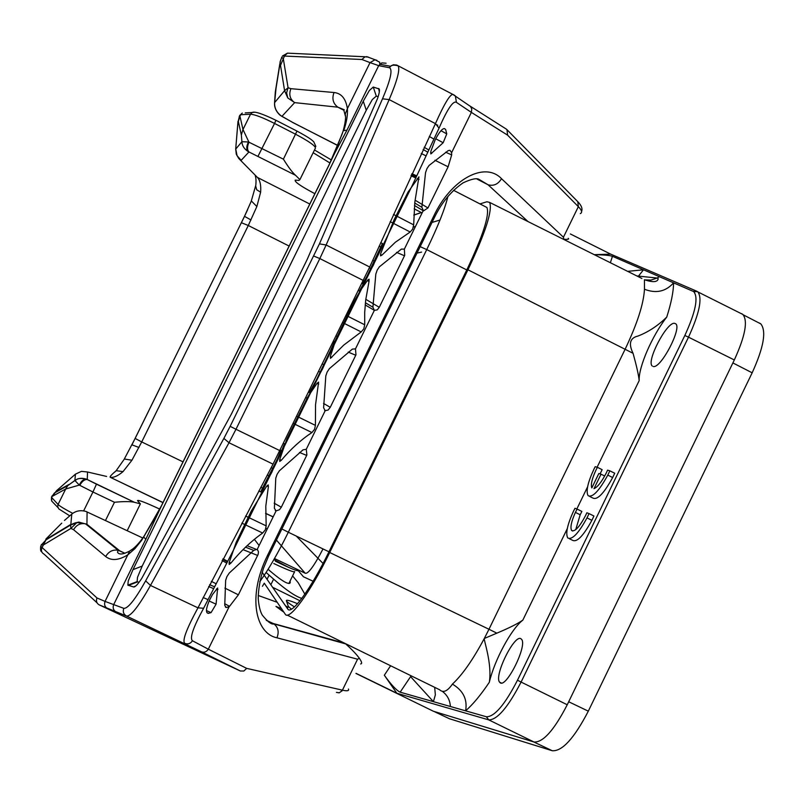 <?xml version="1.0" encoding="UTF-8"?>
<svg xmlns="http://www.w3.org/2000/svg" width="804" height="804" viewBox="0 0 804 804"><rect width="100%" height="100%" fill="white"/><g stroke="black" fill="none" stroke-linecap="round" stroke-linejoin="round"><path stroke-width="1.21" d="M314.877 193.694C301.028 186.357 294.465 181.835 295.199 180.126L298.957 180.418L299.922 179.593L295.52 175.282C292.354 172.458 288.314 167.091 283.4 159.162L248.949 142.197C247.069 146.65 247.059 149.906 248.938 151.956L247.984 151.443C244.074 148.79 242.044 145.544 241.903 141.715L235.743 149.072L237.079 155.715L236.175 153.815M248.949 142.197L242.979 129.514L241.351 134.941L241.903 141.715L248.456 141.976C246.386 146.137 246.225 149.293 247.984 151.443M239.23 116.49L239.944 116.178L238.356 121.525L241.351 134.941M301.822 598.397L301.611 598.347C295.339 596.367 286.003 589.965 273.601 579.141L266.104 572.478M292.586 575.915L298.234 582.749L304.857 594.166M83.656 510.841L92.942 491.998L79.305 485.093C81.234 481.073 83.536 479.073 86.229 479.094C75.938 477.094 76.35 480.641 74.923 480.541L67.737 485.646L65.697 489.003L79.305 485.093L74.872 480.47C78.058 478.149 81.918 477.707 86.45 479.144L134.348 502.269C130.228 501.374 123.605 501.374 114.469 502.269L105.575 520.319M106.641 476.45L87.525 471.998L81.455 471.355L75.445 474.139L74.872 480.47L67.747 485.636M72.792 513.364C64.822 509.223 59.918 506.259 58.069 504.46L65.697 489.003L52.461 496.259L56.531 490.711L75.264 474.3M79.787 485.335C82.078 481.254 84.571 479.315 87.264 479.526L87.525 471.998M114.469 502.269L92.942 491.998L96.46 484.169L86.45 479.144M290.063 581.071L290.304 582.317C289.36 585.402 282.646 581.664 270.174 571.111L268.124 569.272M134.58 502.349L140.388 503.857L137.484 500.651C138.087 499.646 145.514 502.47 159.765 509.113M238.356 121.525L237.883 123.052L237.994 121.364M235.713 148.931L237.883 123.052M237.079 155.715L241.17 160.338L248.938 151.956L295.52 175.282M57.888 507.505L51.697 501.043L51.366 498.962L52.159 495.756M275.913 120.309L274.546 123.444C262.737 117.535 254.727 114.459 250.516 114.218L242.979 129.514L239.944 116.178L240.657 114.741L239.491 115.947L237.873 122.71L235.703 149.041L236.306 154.217L238.687 158.398L257.421 177.433C260.074 180.247 261.149 185.181 260.627 192.216L256.858 206.538L248.295 225.502L289.128 246.064M239.471 159.222L257.421 177.433L309.791 204.035M255.712 186.136L256.697 189.754L260.627 192.216M114.781 472.069L116.168 470.692L123.032 471.616C117.907 475.938 113.655 477.827 110.259 477.285L162.971 502.651M183.021 461.878L141.725 441.939L131.946 460.22L123.032 471.616M250.999 219.964L244.506 216.336L247.622 209.693M138.971 447.476L131.957 444.833M292.174 122.218L337.951 145.514M378.141 96.671L376.292 96.128L372.342 99.535L366.262 110.238L142.197 566.096L137.494 577.342L137.122 581.624L139.042 582.317M157.102 514.319L141.615 540.368L134.901 548.66L128.017 554.71C118.771 560.408 111.334 561.021 105.686 556.539L73.576 529.715C76.38 524.922 80.37 522.952 85.525 523.816L76.882 522.55C75.244 522.55 69.737 525.173 70.591 525.012L78.782 522.087L76.903 522.55L70.903 528.419L70.581 525.012L45.939 539.906L43.326 545.011L41.406 544.881L47.104 538.75L45.748 539.323L46.371 538.569L61.747 523.143M142.77 537.997L85.877 511.414C80.41 509.947 75.707 510.852 71.777 514.128L70.842 524.399L47.104 538.75M568.237 238.326C569.373 239.23 567.895 239.552 563.805 239.301L563.433 237.23L578.347 206.658C581.885 210.296 582.528 212.608 580.297 213.593M434.904 160.247L448.119 166.79L451.677 154.901L445.687 152.237M448.119 166.79L427.949 207.955L423.497 210.899L421.869 207.311L425.527 172.689L426.954 168.619L429.065 165.463L448.17 150.649L449.949 150.298L451.627 152.67L471.365 112.389L456.421 102.359L455.376 95.967L454.019 94.962M404.362 249.119L404.713 255.33L379.267 307.299L377.247 309.882L374.352 310.364L372.915 307.208L375.82 274.074L377.207 270.084L379.377 266.827L401.387 249.099L404.362 249.119L423.175 210.728M355.479 348.876L355.971 354.815L330.263 407.316L328.132 410.03L325.188 410.693L323.62 407.789L325.811 375.91L327.168 372.001L329.379 368.644L352.373 349.117L355.479 348.876L374.352 310.364M306.264 449.305L306.897 454.974L281.31 507.223L279.49 509.716L276.084 510.902L274.385 508.259L275.782 478.119L277.099 474.29L279.36 470.822L303.018 449.828L306.264 449.305L325.188 410.693M279.882 450.662L235.984 429.276L228.999 442.743L273.028 464.139L369.699 267.008L326.133 244.999L389.166 99.595C397.266 80.541 400.231 69.275 398.08 65.797C394.151 64.822 391.648 64.993 390.573 66.29L389.508 67.747C392.834 69.646 390.503 79.998 382.503 98.812L389.166 99.595L435.446 123.625L439.044 128.158L411.759 186.528L233.904 549.232L203.623 608.246C193.272 627.21 189.543 638.044 192.437 640.748L208.316 649.19L229.17 606.638L226.236 607.522L224.748 605.311L225.653 580.377L226.919 576.629L229.24 573.061L253.722 550.408L256.516 549.454L257.642 549.976L258.476 551.876L258.114 554.408L238.386 594.819L229.552 606.337L224.668 603.673M339.057 692.847L336.424 692.385L339.308 692.797L342.192 690.646L357.569 659.2L359.378 658.355C361.87 661.933 362.292 663.802 360.624 663.953M284.526 443.707L281.691 450.592L260.607 491.927M280.998 450.33L271.732 472.491L261.451 490.319M361.89 283.43L363.247 284.264L359.368 291.078M363.247 284.264L382.443 243.471L380.694 242.697M381.327 245.903L373.287 265.38L362.624 283.882M335.208 341.68L330.394 356.192L330.464 358.343L343.71 345.127L361.207 331.931L363.79 328.896L364.714 324.786L364.704 312.384L365.709 299.952L369.026 281.39L369.056 279.209L367.699 280.093L360.423 290.455L354.011 301.55L310.133 393.015L307.017 398.231L305.922 397.558M334.484 341.378L322.605 368.805L309.359 392.573M413.668 224.879L412.703 229.07L410.181 232.004L395.327 242.265L381.87 255.2L380.503 255.853L380.724 253.541L394.121 219.693L408.07 192.045L418.934 176.87L414.834 202.136L413.668 224.879L393.488 214.417M293.249 423.406L311.902 432.552L314.535 429.396L315.409 425.386L315.55 404.683L318.605 382.111L317.128 383.237L309.349 394.563M311.902 432.552C300.827 439.909 290.626 449.165 281.31 460.3L279.722 461.416L279.712 459.546L286.897 438.904L307.188 398.101M266.174 525.866L265.34 529.796L262.657 533.042C251.22 541.112 240.637 551.132 230.909 563.081L229.2 564.438L229.09 562.79L236.155 542.409L251.31 510.972L266.616 486.259L268.204 484.902L268.395 486.641L265.792 506.188L266.174 525.866L245.582 516.027M443.165 142.74L446.763 133.896L445.637 129.494L444.411 128.57C442.18 128.56 439.105 132.298 435.195 139.795L430.904 151.192L430.813 153.926L443.165 142.74L435.758 138.76M440.984 130.69L446.763 133.896M433.828 139.022L429.286 136.469M206.457 610.568L211.04 612.638L216.075 604.196L217.653 587.995L212.477 594.568L209.462 600.286C205.985 608.407 205.563 612.769 208.196 613.351L211.04 612.638M203.131 597.513L207.934 599.613M451.677 154.901L451.627 152.67M274.556 103.053L274.616 102.6C274.345 107.776 276.435 112.118 280.877 115.635L281.973 116.309L294.656 102.631L287.782 97.927L284.586 90.681L288.073 87.747L286.596 92.882L287.782 97.927M280.465 60.742L279.732 65.285L280.023 64.189L280.516 65.365L284.586 90.681L274.616 102.6L276.033 88.239M280.264 115.324L292.234 122.168L281.39 116.077M279.722 114.892L280.877 115.635M434.572 217.221C441.718 202.487 451.235 191.02 463.104 182.83C471.586 178.89 476.993 177.805 479.315 179.563L488.058 184.779C493.676 186.267 498.158 184.237 501.515 178.689C484.711 160.931 450.883 179.342 433.668 216.236L267.34 555.785C247.24 596.679 255.541 633.512 276.948 637.793L357.569 659.2M277.199 602.286L258.195 595.473M283.912 612.226L275.953 606.397L281.49 608.638M268.395 621.834L268.647 621.311M287.932 607.332L285.52 605.804M266.586 620.497L273.37 623.552L344.424 643.12M359.378 658.355C356.755 654.597 352.283 649.863 345.961 644.155M266.194 620.155L273.963 623.914C278.224 627.421 279.219 632.044 276.948 637.793M41.034 545.635L41.346 544.66M78.782 522.087L86.943 524.298L119.655 550.77L124.911 553.283M439.044 128.158C447.386 109.022 453.175 100.43 456.421 102.359M281.551 57.536L283.259 58.401L288.073 87.747L290.897 88.681C288.666 94.51 289.922 99.163 294.656 102.631L337.881 107.183L343.881 110.279M280.516 65.365L284.616 55.647L287.5 53.154L290.174 53.285M105.686 556.539C108.63 551.494 112.801 549.403 118.188 550.278L85.525 523.816L86.943 524.298L87.083 511.887M99.133 604.839L126.499 616.035C130.7 616.547 138.7 606.347 150.479 585.433L145.635 580.87C135.172 599.533 127.896 608.698 123.806 608.347C122.63 611.693 123.525 614.256 126.499 616.035L201.623 651.883C204.286 652.768 206.517 651.873 208.316 649.19L246.677 668.375L243.863 671.018L240.346 670.998L99.133 604.839C96.591 603.301 95.877 601.01 96.972 597.965L105.053 601.402L129.665 551.052C123.012 554.539 118.952 554.921 117.495 552.187L118.188 550.278L124.942 553.273M145.102 534.65L144.027 536.228C138.992 543.554 134.208 548.499 129.665 551.052L133.253 548.609M203.623 608.246L197.965 607.844C186.196 629.532 181.865 641.391 184.95 643.431C188.066 644.496 190.568 643.602 192.437 640.748M369.699 267.008L435.446 123.625C444.059 104.259 449.858 94.52 452.843 94.41L453.908 94.902M581.573 211.452C582.709 208.678 581.453 205.432 577.805 201.703L578.347 206.658L507.605 135.162L506.972 129.665L505.806 128.781M368.523 57.144L365.106 56.772L361.88 59.486L282.485 55.968L287.5 53.154L365.106 56.772M386.081 63.225L381.85 62.893L378.684 65.637L370.031 62.622L347.388 108.671C345.851 98.661 341.398 93.274 334.032 92.52C331.75 98.631 333.037 103.525 337.881 107.183L344.303 109.776L343.81 110.168L345.529 116.58M389.508 67.747L378.684 65.637L346.976 130.127L343.74 130.62C346.635 122.047 347.851 114.731 347.388 108.671L345.187 114.188C344.956 114.037 347.187 116.198 342.986 131.544L334.424 153.775L329.399 164.157M107.354 608.407C104.791 606.859 104.017 604.518 105.053 601.402L123.806 608.347M313.801 256.054L319.831 258.566L235.984 429.276L230.155 426.331L319.449 243.863L326.133 244.999L319.831 258.566L363.338 280.495M507.605 135.162L471.365 112.389L471.767 108.892L470.461 106.429L452.863 94.41L396.734 65.054L393.287 64.772L390.573 66.29L379.709 64.23L379.769 62.27L375.016 59.757L376.875 60.3M333.982 154.569L346.976 130.127M161.926 504.912L145.785 539.333L143.846 537.162L144.027 536.228L161.926 504.912L329.64 163.815M127.856 585.151L128.258 580.87L132.982 569.634L363.277 101.203L369.337 90.5L373.257 87.053L379.186 88.973C379.82 90.349 379.227 93.636 377.428 98.812L307.098 259.622L231.462 413.929L141.735 578.398C137.876 584.347 135.162 587.201 133.615 586.97L127.856 585.151L137.122 581.624M432.029 222.427L439.999 220.055M421.567 252.104L417.005 253.089M323.007 548.931C314.052 566.096 308.113 574.197 305.178 573.222L276.425 540.087M265.973 528.037L267.069 529.293M485.415 206.718L486.912 207.482C489.736 214.799 483.023 235.622 466.782 269.953L328.967 551.795C311.078 588.699 291.229 615.713 287.701 608.94L262.164 572.307M313.108 581.252L303.44 576.769L297.178 569.393M262.436 586.277L264.285 583.191L285.179 614.095C288.907 621.552 310.344 592.437 329.71 552.499L467.948 269.792C485.485 232.708 492.721 210.246 489.646 202.407L486.892 201.764L479.948 203.904M323.047 563.463L296.244 536.047M570.358 233.964L610.698 254.144L594.267 254.677M641.894 278.475L489.646 202.407M644.537 279.882L651.019 280.073L657.159 278.043L658.225 278.787C657.531 282.204 652.938 282.526 644.436 279.752L644.466 289.239C643.662 303.832 637.18 323.911 625.02 349.469L488.973 629.261L329.71 552.499M567.292 528.61L522.841 620.115C517.796 623.663 509.133 628.014 496.842 633.16L484.309 638.476C472.963 659.702 462.34 674.918 452.421 684.103C447.496 691.239 443.245 693.128 439.657 689.782L287.189 615.08M272.616 587.292L299.992 600.769M297.56 603.693C289.782 600.508 286.053 599.533 286.375 600.759C286.686 601.663 289.38 603.714 294.455 606.909M356.041 673.35L396.834 693.239L488.772 719.892C497.254 719.912 508.027 707.309 521.092 682.063L517.485 680.234C504.842 704.736 494.48 716.907 486.38 716.766L488.772 719.892L533.967 741.991L433.356 711.228L355.981 673.461M390.613 665.752L384.332 675.229L396.834 693.239M275.38 561.192C289.36 567.966 296.977 571.111 298.234 570.639M594.417 254.757C603.543 254.798 609.543 255.31 612.437 256.295L693.018 291.289L696.907 291.279L610.698 254.144M627.622 271.35L643.512 269.792L638.095 276.586M636.778 275.923L657.159 278.043L659.35 276.666M467.948 269.792L633.06 353.308C628.356 343.67 629.984 337.921 637.964 336.052C648.366 332.032 657.963 325.71 666.757 317.077C671.229 302.967 673.511 291.561 673.581 282.847C665.772 291.611 656.074 293.741 644.466 289.239M633.06 353.308C636.597 366.021 638.637 375.116 639.18 380.624L597.111 467.224M452.421 684.103C463.235 690.566 467.626 699.47 465.596 710.836L450.361 706.495C450.039 700.254 447.396 695.229 442.431 691.42M496.842 633.16L488.973 629.261L484.309 638.476C483.465 639.652 492.339 663.501 489.314 682.294C494.44 660.174 511.203 629.009 522.841 620.115M286.375 600.759L288.355 606.477L291.48 609.161M434.683 687.35L435.356 694.877L433.406 701.661L450.361 706.495M384.332 675.229C391.156 684.737 396.432 690.385 400.141 692.174L433.406 701.661L410.593 676.646L410.894 675.692M486.38 716.766L465.596 710.836C472.802 704.585 480.712 695.068 489.314 682.294M273.772 563.514C287.531 569.976 294.515 572.659 294.716 571.564M288.586 567.363L273.893 559.574M533.967 741.991C543.012 742.655 554.097 730.243 567.242 704.756L734.323 359.961C745.278 335.921 748.102 320.736 742.806 314.414L741.62 313.661M697.51 291.631L693.701 291.621C698.575 297.339 695.611 311.962 684.837 335.499L688.505 337.167C699.46 313.228 702.575 298.143 697.842 291.902L696.907 291.279M693.701 291.621L693.018 291.289M666.757 317.077C652.215 335.539 638.366 367.358 639.18 380.624M567.242 704.756L521.092 682.063L688.505 337.167L734.323 359.961M433.798 711.359L449.356 718.716L552.298 750.745C562.257 751.428 574.257 738.233 588.317 711.158L568.689 701.761M588.317 711.158L752.162 372.805C763.689 347.489 766.574 331.198 760.835 323.911L759.509 323.067M589.051 513.605L586.86 512.771L585.624 515.454C579.513 527.012 574.85 532.027 571.644 530.509C570.056 527.575 571.312 521.535 575.413 512.399L577.091 509.073L574.981 508.269L573.634 510.942C567.403 524.469 565.433 533.464 567.724 537.916C572.016 540.208 578.438 533.534 586.99 517.907L589.051 513.605L593.935 516.017L591.885 520.329L586.99 517.907M575.724 529.665L580.186 514.751L575.413 512.399M580.186 514.751L581.865 511.434L577.091 509.073M569.312 538.7L572.548 540.288C576.87 542.599 583.322 535.946 591.885 520.329M609.844 470.812L607.563 470.169L606.337 472.842C601.814 481.717 597.694 486.993 593.995 488.671L601.03 474.179L598.819 473.526L591.814 487.938C590.598 484.641 592.015 478.631 596.065 469.898L597.392 467.305L595.201 466.692L593.854 469.355C587.724 482.641 585.804 491.425 588.106 495.676C592.518 497.847 599.08 490.983 607.794 475.104L609.844 470.812L614.718 473.244L612.668 477.536L607.794 475.104M604.698 475.998L601.03 474.179M600.075 473.898L602.156 469.677L597.392 467.305M589.593 496.41L592.92 498.068C597.372 500.249 603.955 493.405 612.668 477.536M684.837 335.499L517.485 680.234M499.937 682.526L499.616 682.184C493.636 675.903 514.922 633.049 521.123 638.909L521.535 639.311C527.776 645.31 505.766 689.34 499.937 682.526M652.225 365.991C646.125 361.498 666.476 322.293 674.405 323.288L675.742 323.801C682.104 328.062 660.999 368.393 653.411 366.523L653.23 366.503M299.922 179.593L315.449 148.036C315.198 145.715 308.595 141.122 295.651 134.268L274.546 123.444L258.054 156.187M296.977 131.112L283.4 159.162M267.049 579.322L269.089 575.161M273.601 579.141L270.847 584.769M68.993 484.45L55.717 491.787M140.388 503.857L127.233 530.61M313.148 152.72L329.972 162.991M239.783 115.354L242.295 113.062L240.657 114.741L250.516 114.218L252.185 112.5L245.23 112.892M254.737 112.198L252.185 112.5C254.496 111.133 262.426 113.736 275.953 120.298L297.028 131.112C310.495 138.409 311.53 139.806 313.731 141.735L315.851 146.408M67.737 485.646L54.481 492.963L51.406 497.224L58.069 504.46L57.677 506.6L58.782 508.892L69.717 515.826M51.727 501.083L51.556 496.912M131.946 460.22L124.318 459.014L135.142 438.431L141.725 441.939L248.295 225.502L241.371 222.718L131.977 444.783M256.858 206.538L251.361 200.96M163.021 502.55L110.259 477.285C109.485 476.913 111.454 474.712 116.168 470.692L123.997 459.566M135.142 438.431L244.496 216.316L251.19 201.382L255.833 185.131C256.205 181.041 256.024 177.955 255.28 175.865M337.137 145.233L292.234 122.168M527.987 221.562L488.058 184.779L477.094 179.111M64.461 520.429L71.777 514.128M45.325 540.67L47.456 538.539M421.256 153.494L425.899 155.795M415.085 200.186L427.949 207.955M365.79 299.319L379.267 307.299M404.512 255.772L396.543 252.366M355.77 355.257L348.192 352.092M323.55 403.427L330.263 407.316M306.696 455.416L299.47 452.471M274.184 503.173L281.31 507.223M257.682 555.453L243.009 549.645M211.321 581.352L216.005 583.684M224.879 588.096L238.386 594.819M246.677 668.375L342.464 690.164C347.288 691.239 349.268 690.847 348.403 689.008M280.204 450.019L281.691 450.592M271.149 467.677L273.33 468.732M267.29 474.973L269.702 476.139M262.556 488.149L260.828 487.194M379.096 246.235L380.815 246.989M372.724 260.315L374.965 261.461M369.337 267.792L371.358 268.817M310.133 393.015L308.595 392.121M333.65 341.027L335.288 341.71M322.374 364.031L324.243 364.966M318.746 371.418L320.625 372.342M390.201 221.673L410.181 232.004M380.503 254.416L381.87 255.2M411.447 174.739L416.15 176.87M410.975 175.764L415.678 177.895M417.206 178.588L419.025 179.413M346.192 315.449L364.714 324.786M342.685 322.605L361.207 331.931M330.293 356.564L331.761 357.388M365.609 279.169L366.202 279.43M365.338 279.752L365.91 280.013M367.297 280.626L369.026 281.39M296.766 416.231L315.409 425.386M277.702 458.31L278.315 458.652M279.742 459.436L281.31 460.3M277.641 458.411L278.264 458.752M317.037 383.357L318.685 384.071M241.833 523.123L262.657 533.042M222.989 558.81L227.572 561.282M229.251 562.187L230.909 563.081M222.708 559.353L227.291 561.825M266.827 485.978L268.395 486.641M430.572 152.559L431.828 153.293M424.17 147.273L428.673 149.896M209.171 601L216.075 604.196M208.668 586.558L213.512 588.568M216.487 588.9L217.954 589.503M245.542 547.162L253.722 550.408M365.398 302.756L372.915 307.208M414.733 203L421.869 207.311M275.32 92.671L279.732 65.285M501.515 178.689L563.433 237.23M342.122 690.767L340.976 689.832M341.871 691.108L341.499 690.535M97.013 602.789L44.069 554.137C41.577 552.76 40.863 550.65 41.949 547.805L43.326 545.011L70.903 528.419L73.576 529.715M41.728 551.735C40.662 551.614 40.331 549.795 40.723 546.268L96.972 597.965M506.972 129.665L577.634 201.533M257.109 549.624L276.084 510.902M282.023 56.903L281.812 57.335C279.088 64.008 280.636 60.923 279.712 64.521L275.31 91.927L274.566 102.701C274.727 102.61 273.259 108.741 279.732 114.902M267.34 555.785L268.677 555.916L434.401 217.582L433.668 216.236M201.623 651.883L240.346 670.998M273.028 464.139L197.965 607.844L150.579 585.483M506.49 129.213L469.405 105.676M366.694 56.602L375.016 59.757L370.031 62.622L361.88 59.486M334.032 92.52L290.897 88.681M414.171 208.839L422.11 212.909M116.258 612.125C113.414 610.397 112.54 607.914 113.645 604.688L145.785 539.333M145.635 580.87L223.874 438.421L228.999 442.743L150.479 585.433M342.414 133.353L329.56 163.835L161.966 504.681M230.155 426.331L223.874 438.421M319.449 243.863L382.503 98.812M133.615 586.97L135.997 585.814M137.534 581.915L128.248 585.453M132.982 569.634L142.197 566.096M378.624 88.48L379.317 91.887M373.257 87.053L376.292 96.128M366.262 110.238L363.277 101.203M421.326 212.497L413.789 215.04M413.417 227.08L415.467 226.467M274.486 558.529L305.178 573.222M259.119 545.514L254.386 539.343M328.967 551.795L288.324 532.238L426.743 249.582L420.16 246.647M259.752 581.714C268.144 570.297 277.671 553.805 288.324 532.238L281.882 528.942M447.918 196.357C445.004 208.708 437.949 226.457 426.743 249.582L466.782 269.953M265.571 513.394L273.139 516.922M610.377 262.737L612.437 256.295M587.603 486.792L576.83 508.972M410.593 676.646L400.141 692.174M552.298 750.745L533.554 741.861M752.162 372.805L732.886 362.926M96.46 484.169L134.348 502.269M314.495 149.986L331.419 159.996M290.304 582.317L289.802 583.342M241.421 222.668L244.506 216.336M283.49 443.316L284.616 443.748M260.596 491.917L258.848 490.953M358.423 290.505L359.348 291.068M336.132 335.961L337.358 336.474M411.929 173.694L416.633 175.825M366.182 277.943L366.795 278.214M276.918 459.828L277.561 460.189M222.075 560.549L226.658 563.021M423.135 149.474L427.638 152.097M435.255 124.027L437.778 125.273M206.859 612.547L208.527 613.372M209.613 584.709L214.457 586.719M226.236 607.522L225.452 607.1M256.516 549.454L247.089 545.715M275.29 510.46L276.023 510.882M324.635 410.352L325.268 410.723M365.187 304.927L374.553 310.465M414.472 205.462L423.497 210.899M268.576 556.107L263.481 568.307C260.054 579.483 258.295 589.553 258.225 598.538C258.808 605.894 260.154 611.422 262.285 615.12C267.762 621.854 271.651 624.788 273.963 623.914L345.579 643.873M379.186 88.973L379.438 90.309M413.789 215.13L421.437 212.557M453.526 190.297L486.912 207.482M273.169 516.841L265.571 513.294M297.048 570.599L297.932 570.287M697.842 291.902L742.806 314.414M287.38 608.467L288.355 606.477M288.867 583.503L294.535 571.915M760.835 323.911L743.197 314.796M572.739 531.042L571.644 530.509M499.616 682.184L501.294 682.978"/></g></svg>
